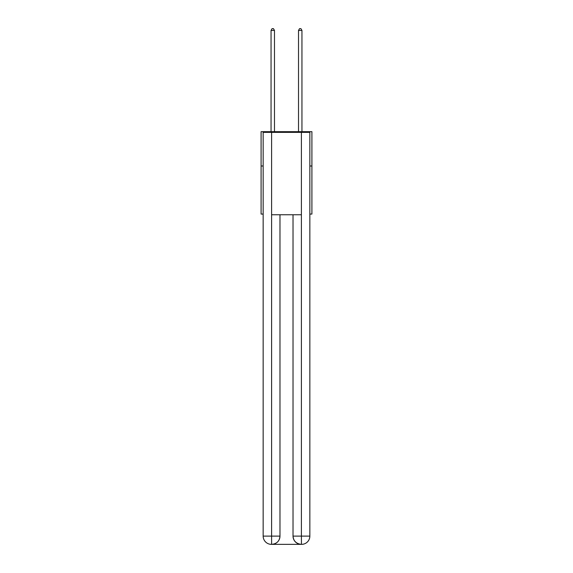 <?xml version="1.0" encoding="UTF-8"?>
<svg xmlns="http://www.w3.org/2000/svg" width="573" height="573" viewBox="0 0 573 573"><rect width="100%" height="100%" fill="white"/><g stroke="black" fill="none" stroke-linecap="round" stroke-linejoin="round"><path stroke-width="0.86" d="M263.157 166.005L261.095 166.005L261.095 131.675L311.905 131.675L311.905 214.073L309.843 214.073M261.095 166.005L261.095 214.073L263.157 214.073M311.905 166.005L309.843 166.005M271.394 544.35A8.237 8.237 0 0 1 263.157 536.113L279.975 536.113L279.975 214.76L279.975 536.113A8.237 8.237 0 0 1 271.738 544.35L271.394 544.35A8.237 8.237 0 0 1 263.157 536.113L263.157 132.363L271.602 132.363L271.602 214.76L301.398 214.76L301.398 132.363L271.602 132.363M301.398 132.363L309.843 132.363L309.843 536.113A8.237 8.237 0 0 1 301.606 544.35L301.262 544.35A8.237 8.237 0 0 1 293.025 536.113L293.025 214.76L293.025 536.113C293.44 540.969 296.191 543.713 301.262 544.35L271.738 544.35C276.831 543.82 279.581 541.07 279.975 536.113M293.025 536.113L301.398 536.113L301.462 544.35M271.602 214.76L271.602 544.35M274.481 131.675L274.481 30.433L271.05 30.433L271.05 131.675M271.05 30.433L272.082 28.65L273.457 28.65L274.481 30.433M301.95 131.675L301.95 30.433L298.519 30.433L298.519 131.675M298.519 30.433L299.543 28.65L300.918 28.65L301.95 30.433M301.398 214.76L301.398 536.113L309.843 536.113"/></g></svg>
